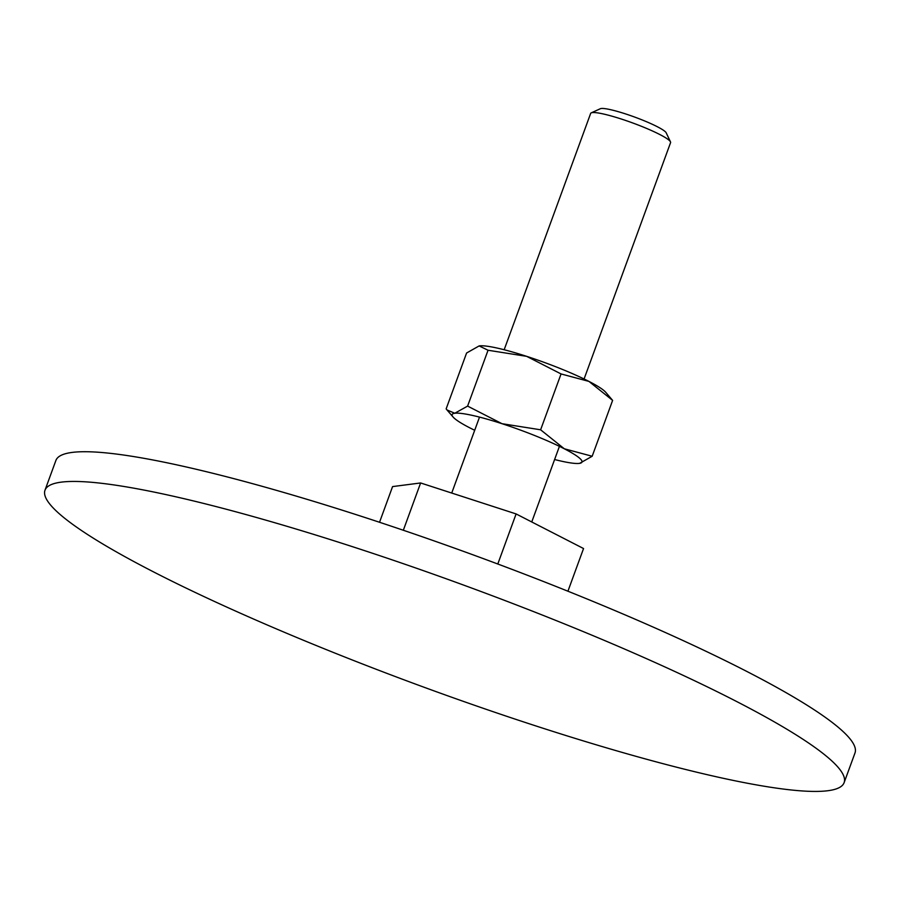 <?xml version="1.0" encoding="UTF-8"?>
<svg xmlns="http://www.w3.org/2000/svg" width="900" height="900" viewBox="0 0 900 900"><rect width="100%" height="100%" fill="white"/><g stroke="black" fill="none" stroke-linecap="round" stroke-linejoin="round"><path stroke-width="1.35" d="M169.74 495.428A425.475 54.765 -159.9 0 0 45 490.219A425.475 54.765 -159.9 0 0 277.729 629.471A425.475 54.765 -159.9 0 0 719.381 777.442A425.475 54.765 -159.9 0 0 844.121 782.651A425.475 54.765 -159.9 0 0 611.393 643.399A425.475 54.765 -159.9 0 0 169.74 495.428M45 490.219L55.879 460.496A425.475 54.765 20.1 0 1 180.619 465.705A425.475 54.765 20.1 0 1 622.271 613.688A425.475 54.765 20.1 0 1 855 752.94L844.121 782.651M504.169 349.751L590.659 113.4A42.547 5.479 20.1 0 1 591.244 112.86A42.547 5.479 20.1 0 1 603.135 113.929A42.547 5.479 20.1 0 1 644.895 127.71A42.547 5.479 20.1 0 1 670.477 141.851A42.547 5.479 20.1 0 1 670.567 142.65L584.077 378.99M591.244 112.86L600.356 108.72A35.348 4.545 20.1 0 1 610.234 109.609A35.348 4.545 20.1 0 1 644.929 121.061A35.348 4.545 20.1 0 1 666.191 132.817L670.477 141.851M497.79 564.007L516.105 513.934L583.549 548.539L567.923 591.21M516.105 513.934L420.626 482.963L392.58 486.585L379.53 522.27M420.626 482.963L403.324 530.257M479.419 345.881A69.142 8.899 20.1 0 1 497.059 348.041A69.142 8.899 20.1 0 1 526.658 356.344A69.142 8.899 20.1 0 1 588.949 381.409L612.619 400.387L605.666 392.231A69.142 8.899 20.1 0 0 588.949 381.409L561.06 373.939L526.658 356.344L488.048 350.246L479.126 345.926A69.142 8.899 20.1 0 1 479.137 345.926A69.142 8.899 20.1 0 1 479.419 345.881M579.645 463.343L592.178 456.255L564.3 448.774A69.142 8.899 20.1 0 1 579.645 463.343A69.142 8.899 20.1 0 1 579.352 463.387A69.142 8.899 20.1 0 1 561.724 461.228A69.142 8.899 20.1 0 1 554.614 459.529M467.606 406.103L454.77 413.246A69.142 8.899 20.1 0 1 472.41 415.406A69.142 8.899 20.1 0 1 502.009 423.697A69.142 8.899 20.1 0 1 564.3 448.774L540.619 429.795L502.009 423.697L467.606 406.103L488.048 350.246M474.694 430.279A69.142 8.899 20.1 0 1 469.834 427.86A69.142 8.899 20.1 0 1 453.105 417.037A69.142 8.899 20.1 0 1 454.77 413.246L446.996 409.95L446.152 408.881L466.594 353.014L479.126 345.926M540.619 429.795L561.06 373.939M592.178 456.255L612.619 400.387M531.754 521.966L559.429 446.355M451.721 493.054L479.52 417.105M453.105 417.037L446.996 409.95"/></g></svg>
